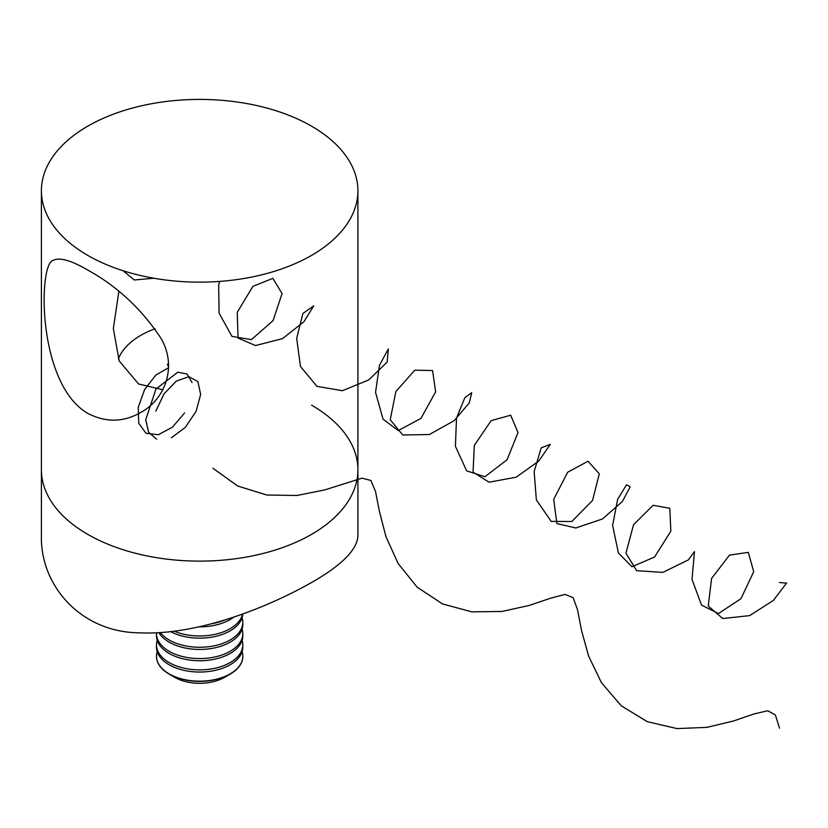 <?xml version="1.0" encoding="UTF-8"?>
<svg xmlns="http://www.w3.org/2000/svg" width="828" height="828" viewBox="0 0 828 828"><rect width="100%" height="100%" fill="white"/><g stroke="black" fill="none" stroke-linecap="round" stroke-linejoin="round"><path stroke-width="1.24" d="M87.747 534.36A158.251 91.37 0 0 0 260.22 554.17A158.251 91.37 0 0 0 357.913 469.755A158.251 91.37 180 0 1 199.651 561.125A158.251 91.37 180 0 1 41.4 469.755A158.251 91.37 0 0 0 87.747 534.36M87.747 413.369C37.105 383.913 38.336 264.753 52.837 260.53C59.223 257.011 70.866 260.178 87.747 270.052C117.038 286.198 141.319 308.751 160.591 337.71C177.492 365.676 165.797 398.982 140.594 412.541C123.382 422.383 105.767 422.653 87.747 413.369M87.747 255.386A158.251 91.37 0 0 0 260.22 275.186A158.251 91.37 0 0 0 357.913 190.771A158.251 91.37 0 0 0 199.651 99.412A158.251 91.37 0 0 0 41.4 190.771A158.251 91.37 0 0 0 87.747 255.386M162.816 389.76L138.618 383.995L119.201 360.967L113.332 328.592L118.839 291.487M311.556 405.14A158.251 91.37 180 0 1 357.913 469.755L357.913 535.281C357.686 549.233 342.233 564.975 311.556 582.519C266.326 608.197 196.609 635.48 139.942 632.851C81.103 632.592 39.992 585.706 41.4 535.281L41.4 190.771M155.084 328.737A83.224 48.055 0 0 0 118.394 358.938M168.591 366.887L167.401 364.33L168.498 363.689M211.544 623.712A43.16 24.923 0 0 0 225.682 619.634M198.792 626.848A43.16 24.923 0 0 0 234.148 616.912M174.346 631.236A43.16 24.923 0 0 0 242.511 614.024M170.661 631.692A43.16 24.923 0 0 0 216.584 636.152A43.16 24.923 0 0 0 242.801 613.921M160.332 632.623A43.16 24.923 0 0 0 208.759 646.709A43.16 24.923 0 0 0 242.821 622.356A43.16 24.923 0 0 0 242.087 617.791M158.893 632.716A43.16 24.923 0 0 0 206.845 649.1A43.16 24.923 0 0 0 242.821 624.529L242.821 622.356M156.523 632.84A43.16 24.923 0 0 0 156.492 633.648A43.16 24.923 0 0 0 199.651 658.57A43.16 24.923 0 0 0 242.821 633.648A43.16 24.923 0 0 0 242.087 629.094M156.492 633.648L156.492 635.832A43.16 24.923 0 0 0 199.651 660.744A43.16 24.923 0 0 0 242.821 635.832L242.821 633.648M157.227 640.386A43.16 24.923 0 0 0 156.492 644.95A43.16 24.923 0 0 0 199.651 669.873A43.16 24.923 0 0 0 242.821 644.95A43.16 24.923 0 0 0 242.087 640.386M156.492 644.95L156.492 647.123A43.16 24.923 0 0 0 199.651 672.046A43.16 24.923 0 0 0 242.821 647.123L242.821 644.95M157.227 651.688A43.16 24.923 0 0 0 156.492 656.252A43.16 24.923 0 0 0 188.484 680.316A43.16 24.923 0 0 0 242.821 656.252A43.16 24.923 0 0 0 242.087 651.688M156.492 656.366A43.16 24.923 0 0 0 156.492 656.48A43.16 24.923 0 0 0 169.14 674.095L174.78 677.356A35.18 20.317 0 0 0 190.554 682.614A35.18 20.317 0 0 0 224.533 677.356L230.174 674.095A43.16 24.923 0 0 0 242.821 656.48A43.16 24.923 0 0 0 242.821 656.366M169.14 674.095A43.16 24.923 0 0 0 188.484 680.544A43.16 24.923 0 0 0 230.174 674.095M168.581 367.715L155.861 375.032L144.652 389.491L138.276 407.148L138.69 423.211L145.976 433.303L158.303 434.731L172.421 427.207L184.592 412.934M192.044 382.577L187.024 374.008L177.813 372.186L155.933 389.077L145.707 419.755L148.647 432.299L156.689 439.182M171.344 437.764L185.379 427.331L196.101 411.319L200.655 394.428L197.913 381.615L188.877 376.657L176.333 381.097L164.079 393.776L155.809 411.185M212.951 468.275L237.688 486.026L266.802 495.02L296.973 495.486L324.586 489.959L362.033 478.16L370.892 480.468L375.539 491.584L379.348 511.145L385.9 536.482L398.04 563.361L417.084 587.104L442.462 603.912L471.888 611.861L501.934 611.468L529.051 605.496L550.454 598.261L564.934 594.411L573.162 597.671L577.53 609.822L581.484 630.232L588.553 655.983L601.459 682.738L621.3 705.839L647.299 721.674L676.973 728.588L706.864 727.367L733.432 721.012L754.07 713.933L767.753 710.745L775.391 714.988L779.521 728.185M123.061 270.725L134.302 279.988L153.842 278.229M219.72 281.406L218.675 284.749L219.068 313.139L231.985 336.396L251.433 339.625L273.043 320.643L282.089 293.567L272.888 278.332L252.871 286.364L237.243 312.353L238.05 338.093L255.531 345.545L282.483 338.642L303.938 321.73L313.729 305.842L302.882 313.481L296.683 338.424L300.502 366.514L316.969 386.365L342.399 390.702L368.636 379.98L387.142 362.136L388.342 348.909L379.472 365.334L375.55 392.368L383.043 419.165L398.237 430.581L420.934 418.419L435.631 391.882L432.578 370.53L414.787 370.178L395.867 391.541L390.226 419.744L402.739 434.979L429.339 434.545L454.127 420.696L469.259 402.925L471.732 392.7L464.829 397.73L456.497 418.099L455.421 446.292L466.65 470.863L484.918 476.742L507.078 459.737L518.017 432.558L510.679 415.201L491.159 420.624L474.309 445.392L473.047 472.177L489.1 482.186L516.123 477.228L538.769 461.072L550.278 444.367L541.191 447.876L534.153 471.556L536.358 499.905L551.22 521.412L571.827 521.516L592.548 500.443L599.296 473.823L588.046 461.248L567.687 472.239L553.684 499.367L556.913 523.596L575.864 527.974L602.525 518.939L622.449 501.406L630.232 486.719L626.506 484.804L617.657 499.222L612.616 525.407L618.392 552.918L631.95 566.745L654.575 557.016L670.825 531.183L669.821 508.299L653.116 505.277L633.524 524.766L625.947 553.228L636.649 570.668L662.804 572.417L688.347 559.904L694.464 551.593L692.011 579.383L701.513 605.092L718.445 613.558L740.967 598.706L753.708 571.672L748.315 552.369L729.489 555.133L711.573 578.461L708.261 606.044L722.761 618.526L749.682 615.618L773.393 600.404L786.6 583.088L779.521 582.519M357.913 469.755L357.913 190.771"/></g></svg>

